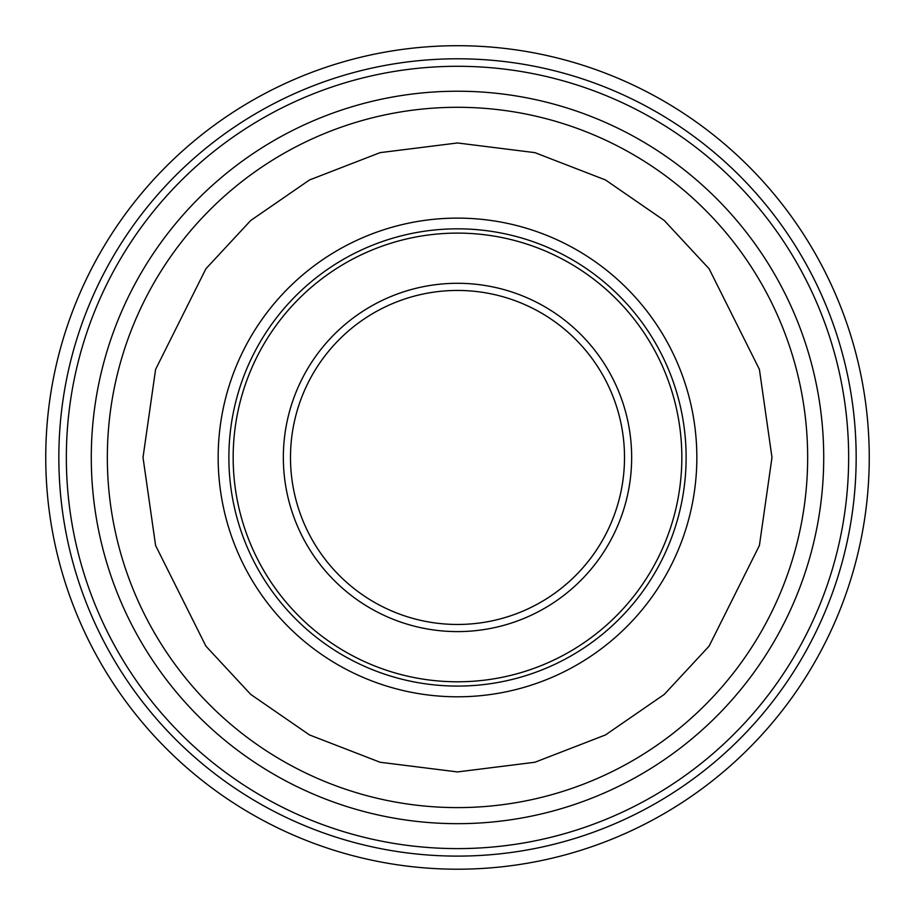 <?xml version="1.0" encoding="UTF-8"?>
<svg xmlns="http://www.w3.org/2000/svg" width="915" height="915" viewBox="0 0 915 915"><rect width="100%" height="100%" fill="white"/><g stroke="black" fill="none" stroke-linecap="round" stroke-linejoin="round"><path stroke-width="1.37" d="M856.165 457.454A398.666 398.666 0 0 1 457.5 856.108A398.666 398.666 0 0 1 58.834 457.454A398.666 398.666 0 0 1 457.5 58.789A398.666 398.666 0 0 1 856.165 457.454A398.666 398.666 0 0 0 457.5 58.789A398.666 398.666 0 0 0 58.834 457.454M45.75 457.454A411.75 411.75 0 0 1 457.5 45.704A411.75 411.75 0 0 1 869.25 457.454A411.75 411.75 0 0 1 457.5 869.204A411.75 411.75 0 0 1 45.75 457.454M228.876 457.454A228.624 228.624 0 0 1 457.5 228.83A228.624 228.624 0 0 1 686.124 457.454A228.624 228.624 0 0 1 457.5 686.078A228.624 228.624 0 0 1 228.876 457.454M233.165 457.454A224.335 224.335 0 0 1 457.5 233.108A224.335 224.335 0 0 1 681.835 457.454A224.335 224.335 0 0 1 457.5 681.789A224.335 224.335 0 0 1 233.165 457.454M283.341 457.454A174.159 174.159 0 0 0 457.5 631.602A174.159 174.159 0 0 0 631.659 457.454A174.159 174.159 0 0 0 457.5 283.295A174.159 174.159 0 0 0 283.341 457.454M290.49 457.454A167.01 167.01 0 0 0 457.5 624.465A167.01 167.01 0 0 0 624.51 457.454A167.01 167.01 0 0 0 457.5 290.444A167.01 167.01 0 0 0 290.49 457.454M457.5 848.605A391.151 391.151 0 0 1 66.349 457.454A391.151 391.151 0 0 1 457.5 66.292A391.151 391.151 0 0 1 848.651 457.454A391.151 391.151 0 0 1 457.5 848.605M771.986 457.454L759.404 545.5L709.091 646.139L664.29 694.394L605.49 734.939L534.909 762.252L457.5 771.928L380.091 762.252L309.51 734.939L250.71 694.394L205.909 646.139L155.596 545.5L143.015 457.454L155.596 369.397L205.909 268.758L250.71 220.504L309.51 179.958L380.091 152.645L457.5 142.969L534.909 152.645L605.49 179.958L664.29 220.504L709.091 268.758L759.404 369.397L771.986 457.454M807.659 457.454A350.159 350.159 0 0 1 457.5 807.602A350.159 350.159 0 0 1 107.341 457.454A350.159 350.159 0 0 1 457.5 107.295A350.159 350.159 0 0 1 807.659 457.454M457.5 823.672A366.217 366.217 0 0 1 91.283 457.454A366.217 366.217 0 0 1 457.5 91.226A366.217 366.217 0 0 1 823.717 457.454A366.217 366.217 0 0 1 457.5 823.672M457.5 696.795A239.341 239.341 0 0 1 218.159 457.454A239.341 239.341 0 0 1 457.5 218.113A239.341 239.341 0 0 1 696.841 457.454A239.341 239.341 0 0 1 457.5 696.795"/></g></svg>
